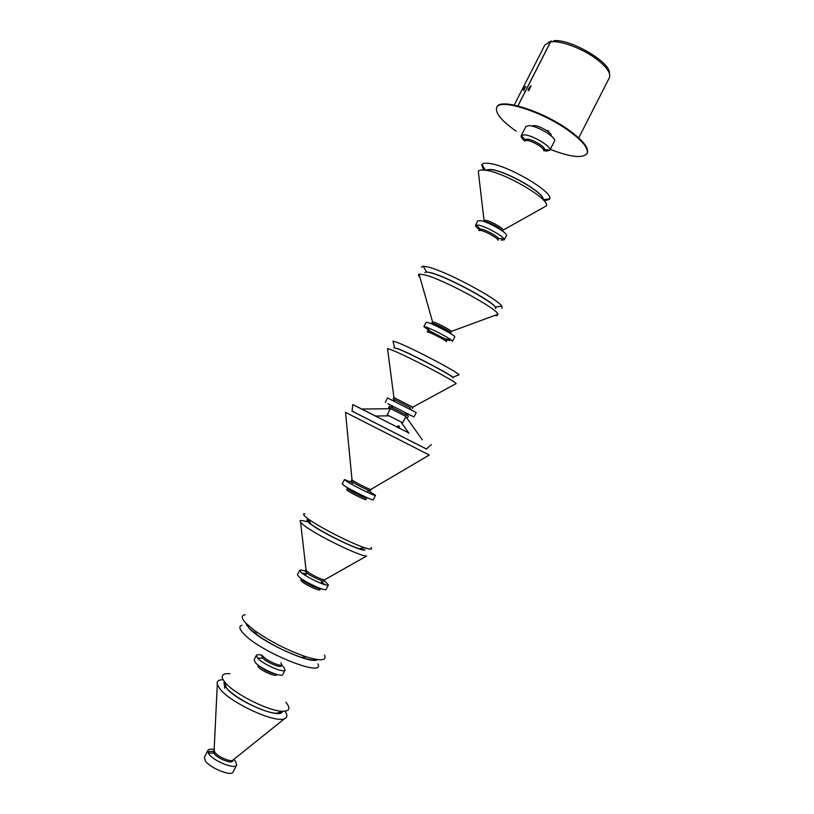 <?xml version="1.0" encoding="UTF-8"?>
<svg xmlns="http://www.w3.org/2000/svg" width="814" height="814" viewBox="0 0 814 814"><rect width="100%" height="100%" fill="white"/><g stroke="black" fill="none" stroke-linecap="round" stroke-linejoin="round"><path stroke-width="1.22" d="M525.579 86.559L523.606 90.425M517.887 105.901L550.549 41.84L544.902 44.902L514.234 105.057M578.713 137.912L609.35 77.737C611.07 73.392 607.051 67.369 597.283 59.656C583.373 48.85 560.632 40.232 550.63 41.829L517.958 105.912M531.033 86.101L530.087 86.549L528.947 90.181M528.388 90.028L528.113 90.568L528.734 90.608L531.135 85.897L530.301 86.284M548.717 131.023L546.957 130.464L548.717 131.023M551.281 135.948C551.638 134.849 550.315 133.211 547.293 131.034C539.743 126.374 534.625 124.725 531.949 126.089M550.274 149.4C570.492 157.183 582.732 158.567 587.016 153.551C588.878 148.657 582.875 141.117 569.006 130.922C542.582 111.589 499.42 98.046 496.693 107.529C495.054 112.973 501.546 120.859 516.147 131.186M587.016 153.551L587.281 153.042C589.153 148.138 583.15 140.588 569.281 130.382C542.857 111.04 499.684 97.517 496.957 107.021L496.693 107.529M552.309 41.697L551.404 41.026L548.351 42.318M553.388 41.687L553.886 40.7C570.879 38.787 611.263 62.729 609.411 73.433M551.017 41.789L551.404 41.026M525.875 86.681L525.04 86.844L523.687 89.509L523.972 90.415M523.86 90.639L523.392 89.581L525.244 86.63M528.805 90.466L528.276 89.204L530.362 86.294M390.476 408.486L387.199 414.906L402.706 422.802L388.339 415.496M320.736 583.262L322.212 580.809M324.908 584.727L321.693 581.837M314.55 660.083L316.819 659.493M276.892 713.206L279.955 712.779L281.593 711.507M214.163 749.46C210.734 748.839 208.638 749.165 207.885 750.427L204.375 757.315L205.281 760.815C210.012 768.172 231.654 776.79 233.15 771.977L236.66 765.089L235.602 761.456L233.76 759.442M207.885 750.427L208.822 753.876C213.583 761.151 235.205 769.81 236.66 765.089M214.133 750.02L213.502 751.271L214.133 753.591C217.348 758.424 231.695 764.173 232.682 761.049L233.313 759.798L232.621 760.347L284.513 718.691C287.474 717.5 287.627 715.007 284.971 711.212M214.133 750.03L214.804 752.278C217.613 756.481 229.67 761.935 232.621 760.347M223.077 679.68C218.437 679.761 216.514 681.349 217.297 684.442L219.912 688.878C230.291 702.787 275.346 723.493 284.513 718.691M229.843 673.707C221.907 673.178 220.167 675.905 224.623 681.898L224.898 682.234C233.618 693.508 268.447 711.131 282.265 711.273L276.689 713.278C264.499 713.176 234.178 697.832 226.506 687.881L226.272 687.596C224.328 685.144 223.677 683.261 224.328 681.939L224.267 682.071C223.585 683.445 224.318 685.429 226.445 688.013C236.508 701.292 280.382 719.708 282.336 711.66L282.407 711.528M257.631 664.672L258.282 666.951C261.833 671.133 276.007 677.197 276.607 674.806L276.801 674.44M262.24 655.351C258.883 654.456 256.909 654.456 256.339 655.362L254.09 659.778L255.342 662.586C260.633 668.823 281.98 677.981 282.845 674.419L285.093 670.014L283.679 667.073L281.532 665.15M256.339 655.362L257.611 658.139C262.932 664.336 284.259 673.514 285.093 670.014M262.332 655.453L261.935 656.216L262.8 658.088C266.382 662.199 280.535 668.294 281.105 665.984M263.044 656.288L263.471 656.786C267.053 660.887 281.206 666.992 281.766 664.692L280.83 662.759M241.941 625.223C238.787 626.22 239.265 628.947 243.366 633.414C259.422 651.739 325.559 678.438 317.938 663.939M245.747 623.036L249.053 628.276C261.365 642.114 311.874 665.109 317.47 659.584M245.848 623.137L249.125 628.143L256.827 634.635C270.675 644.322 285.592 651.922 301.567 657.437C309.595 659.971 314.845 660.673 317.328 659.564M245.268 614.702C241.025 615.374 241.259 618.233 245.97 623.27L254.762 630.657C270.635 641.727 287.718 650.437 306.003 656.766C320.838 661.253 327.004 660.693 324.491 655.067M301.282 579.029L300.793 579.975L301.841 581.481C305.718 585.012 319.719 591.391 319.953 589.733L320.574 588.502C319.902 589.885 306.288 583.618 302.513 580.179L301.984 579.68M324.44 580.921C324.247 582.498 310.256 576.098 306.359 572.629L305.291 571.163C301.963 570.014 300.112 569.719 299.694 570.288L297.456 574.694L299.013 576.912C304.792 582.183 325.885 591.798 326.18 589.336L328.429 584.93L324.43 580.931L325.122 579.487M299.694 570.288L301.272 572.476C307.082 577.696 328.154 587.332 328.429 584.93M306.044 569.769L307.02 571.326C310.409 574.308 322.171 580.006 324.542 579.812L325.101 579.629M306.522 521.682C300.834 519.922 298.87 520.166 300.62 522.405L303.815 525.254C315.954 534.991 359.381 556.237 366.626 556.033L324.542 579.812M309.117 519.902L306.827 520.054C306.563 520.634 307.672 521.866 310.154 523.748C322.151 533.231 365.069 553.469 364.876 549.643L364.906 549.572M308.13 519.627L306.888 519.932C306.624 520.502 307.733 521.733 310.215 523.616L310.999 524.196C320.482 531.257 347.792 545.177 359.086 548.697C362.637 549.847 364.591 550.111 364.947 549.511M305.036 513.797C302.462 513.644 303.276 515.16 307.458 518.345L308.374 519.017C319.444 527.218 351.668 543.63 364.814 547.771C370.675 549.654 372.731 549.531 370.991 547.405M347.415 488.522L346.723 489.845L347.995 490.923C352.208 493.783 366.025 500.478 365.862 499.603L366.524 498.3L365.191 497.181M347.385 488.553L348.657 489.631C352.869 492.47 366.697 499.175 366.524 498.3M352.655 482.692L344.464 479.578L342.216 483.974L344.241 485.683C351.048 490.252 373.585 501.2 373.27 499.796L375.508 495.39L368.172 490.598M344.464 479.578L346.499 481.247C353.337 485.765 375.865 496.744 375.508 495.39M351.994 479.721L351.21 481.043L352.493 482.092C356.746 484.869 370.553 491.605 370.35 490.801L370.96 489.387M351.872 479.751L353.154 480.789C356.97 483.272 369.169 489.326 370.736 489.519L371.011 489.509M352.024 479.975L345.523 412.352L429.273 455.026L370.736 489.519M352.116 411.131L426.383 448.972M351.902 411.06L426.567 449.104M352.106 411.212L352.716 404.538L408.618 432.844M375.6 416.025L358.292 407.275M407.763 417.348L408.425 416.056L390.761 407L389.296 406.318L388.644 407.611L405.932 416.473M390.425 408.567L389.896 408.292M411.65 415.852L408.058 414.072M387.81 403.703L414 416.941L416.239 412.545L387.545 397.934L385.307 402.33M412.24 408.567L412.769 407.173L393.935 397.568L393.121 398.819L410.388 407.733M394.882 399.827L394.118 399.42M387.617 349.45L387.505 348.585L392.307 350.234C407.641 356.267 454.202 380.596 456.186 383.577L455.413 383.994M452.869 377.258C450.162 374.135 411.477 353.937 398.524 348.911L393.823 347.72L398.463 349.043C412.81 354.609 455.698 377.299 453.174 377.95L452.869 377.258L459.076 374.755C456.216 371.153 412.118 348.087 397.425 342.531L392.948 341.056L393.274 342.368M445.523 339.092L429.761 331.064L427.869 330.637L427.208 331.929L428.846 332.265C433.659 333.923 447.171 341.198 446.316 341.666L446.978 340.374L445.523 339.092L450.396 339.336L452.553 341.259L454.782 336.864C456.135 336.08 435.805 325.081 428.571 322.71L426.119 322.263L423.88 326.648L426.689 327.259C434.93 330.626 442.836 334.646 450.396 339.336M449.928 340.71L445.462 338.878M429.965 330.972L423.88 326.648M451.383 331.4C450.773 330.158 438.441 323.606 433.994 322.151L432.336 321.866L431.674 323.158L433.333 323.453C438.186 325.04 451.678 332.346 450.793 332.895L451.383 331.4L497.944 314.255L497.181 315.567L494.688 315.445M419.983 277.381L418.427 275.437L419.037 274.043L425.03 274.928C443.701 279.68 497.303 308.659 497.944 314.255M424.928 272.568C425.356 271.805 427.37 271.917 430.993 272.904C449.053 277.401 499.938 305.596 495.685 308.618M424.969 272.507L426.556 271.937L431.054 272.771C446.866 276.709 491.514 300.519 495.238 306.939L495.706 308.547M421.367 267.236L423.178 266.158L428.317 267.063C446.398 271.408 497.883 298.911 501.892 306.268L502.085 308.364M498.483 238.38C497.374 236.121 485.907 229.914 481.4 229.141L479.517 229.283L478.856 230.576L480.738 230.433C485.938 231.329 499.247 238.97 497.954 240.303L498.483 238.38L504.008 238.95L504.181 239.886L501.19 240.079M479.365 229.589C476.526 227.513 475.254 226.078 475.539 225.285L478.337 225.061C485.083 226.17 502.411 235.561 504.008 238.95M475.539 225.285L477.767 220.909L480.586 220.645C488.4 221.866 508.424 233.415 506.42 235.5L504.181 239.886M483.597 221.286L484.045 220.441L485.887 220.34C490.974 221.133 503.927 228.52 503.113 230.159L502.614 231.156M478.693 174.634L478.296 171.276C479.131 170.126 481.318 169.76 484.849 170.177C503.337 171.683 550.813 199.461 546.265 205.901L543.314 207.56M485.48 170.116L490.689 169.597C506.033 170.828 545.105 193.366 542.969 199.613M485.368 170.126L490.761 169.465C506.298 170.706 545.828 193.661 543.019 199.664L549.684 198.809L549.399 199.471L544.067 200.814M483.709 170.065L481.654 164.957L482.03 164.336C482.987 163.299 485.124 162.963 488.461 163.329C506.695 164.632 553.327 191.799 549.684 198.809M544.281 149.369C545.838 147.212 532.783 139.316 527.279 139.123L525.203 139.652L524.521 140.964L526.617 140.415C532.163 140.629 545.288 148.586 543.61 150.692L544.281 149.369L549.857 150.234L546.52 151.099L543.66 150.59M524.582 140.863C521.866 138.553 520.746 136.823 521.214 135.673L524.328 134.819C532.59 135.073 552.289 147.008 549.857 150.234M521.214 135.673L525.864 126.546L529.008 125.621C537.362 125.773 557.112 137.831 554.487 141.127L549.837 150.264M485.225 221.632C489.804 222.364 501.414 228.693 502.33 230.952M259.015 665.72C263.716 669.79 269.088 672.527 275.132 673.931M282.265 711.273C289.733 711.355 290.913 708.333 285.816 702.228M213.767 753.031L208.333 753.133M213.4 751.556C210.592 751.139 208.883 751.475 208.252 752.563L208.252 752.563M224.817 682.58L224.756 684.655M262.362 658.088L258.384 658.139M246.215 623.656L247.059 625.691M321.825 583.679L321.031 583.119M305.576 575.529L304.589 574.898M306.166 573.921L301.933 573.015M308.404 520.146L307.946 521.652L308.486 522.222M399.155 426.129L398.636 425.864L399.155 426.129M397.904 425.905L399.481 427.106L398.901 428.235M409.737 409.015L410.48 407.549M402.706 422.802L405.983 416.381M367.318 492.277L368.366 490.211M214.092 750.915L217.297 684.442M226.272 687.596L224.623 681.898M305.291 571.163L305.952 569.871M306.115 570.421L300.62 522.405M390.344 408.73L361.823 409.045M405.85 416.636L422.364 439.896M394.485 400.6L393.203 400.61M409.991 408.506L410.744 409.544M393.935 397.568L387.505 348.585M394.566 347.558L392.948 341.056M432.539 321.795L419.037 274.043M419.352 275.152L418.427 275.437M426.556 271.937L423.178 266.158M480.107 229.019L476.404 224.888M484.045 220.441L478.296 171.276M485.185 170.146L482.03 164.336M482.203 164.652L481.654 164.957M525.203 139.652L521.225 135.643M549.328 198.85L549.399 199.471M503.113 230.159L546.265 205.901M495.238 306.939L501.892 306.268M496.876 314.642L497.181 315.567M429.761 331.064L426.689 327.259M412.769 407.173L456.186 383.577M404.812 414.133L408.618 414.061M392.979 408.099L390.801 404.975M426.322 449.023L431.359 444.617M359.086 548.697L364.814 547.771M310.999 524.196L308.374 519.017M301.567 657.437L306.003 656.766M256.827 634.635L254.762 630.657M224.583 688.257L224.715 685.52M305.515 575.193L306.685 572.893M351.801 484.371L352.849 482.315M389.011 415.832L374.989 416.035M400.895 421.896L408.974 433.343M394.23 401.119L394.973 399.654M488.807 169.454L488.085 169.851M397.079 427.299L397.649 426.18"/></g></svg>
